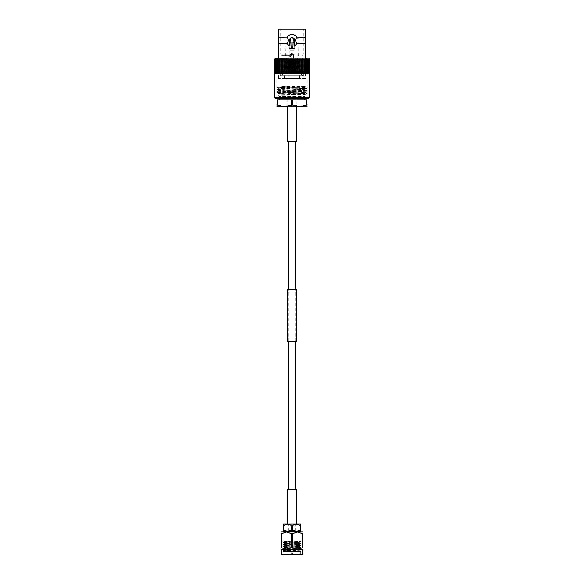 <?xml version="1.0" encoding="UTF-8"?>
<svg xmlns="http://www.w3.org/2000/svg" width="584" height="584" viewBox="0 0 584 584"><rect width="100%" height="100%" fill="white"/><g stroke="black" fill="none" stroke-linecap="round" stroke-linejoin="round"><path stroke-width="0.44" stroke-dasharray="2.92 2.19" d="M295.65 489.341L288.35 489.341L295.65 489.341M295.65 341.523L295.65 289.35M295.65 141.532L288.35 141.532L295.65 141.532M288.35 341.523L288.35 289.35M287.306 341.523L296.694 341.523M287.306 289.35L296.694 289.35M290.949 552.019L293.219 552.019L290.949 552.019M293.051 547.288L290.781 547.288L293.051 547.288M292.453 553.406L291.482 553.406L292.453 553.406M293.358 547.288L290.438 547.288L293.358 547.288M293.358 547.15L290.438 547.15L293.358 547.15M287.182 547.15L297.563 547.15L287.182 547.15M296.818 540.886L286.437 540.886L296.818 540.886M300.504 551.128L292.854 550.07L299.57 550.201L300.417 551.325L283.306 551.325L283.306 554.106L300.694 554.106L283.306 554.106L282.612 554.8L301.388 554.8L283.116 554.8M298.468 550.099C304.038 550.311 289.649 550.515 284.999 550.712L283.306 551.325L299.534 551.325C294.38 551.004 278.4 550.676 284.466 550.354C289.62 550.033 305.6 549.712 299.534 549.391C294.38 549.069 278.4 548.748 284.466 548.427C289.62 548.099 305.6 547.777 299.534 547.456C294.38 547.135 278.4 546.814 284.466 546.493C289.62 546.171 305.6 545.85 299.534 545.522C294.38 545.201 278.4 544.879 284.466 544.558C289.62 544.237 305.6 543.916 299.534 543.594C294.38 543.273 278.4 542.945 284.466 542.624C289.62 542.302 305.6 541.981 299.534 541.66L283.349 540.886L299.402 540.886L283.349 540.886L284.583 541.602L296.643 540.886M283.817 550.814L283.306 550.515L284.466 550.354M284.999 550.712C279.013 550.924 294.504 551.128 299.534 551.325M299.57 550.201L300.694 549.551L299.534 549.391M289.262 524.125L295.168 524.125L289.262 524.125M294.738 531.221L288.832 531.221L294.738 531.221M300.694 525.366L300.147 525.366L300.147 530.046L300.694 530.046L300.694 524.125L283.306 524.125L283.306 531.287L287.649 531.287L283.853 530.046L283.853 525.366L283.306 525.366M300.694 530.046L300.694 531.287L287.649 531.287L296.351 531.287L292.548 530.046L292.548 525.366L296.351 524.125L300.147 525.366M302.957 533.564L302.344 533.564L302.344 547.858L302.957 547.858L302.957 531.951L285.445 531.951L298.555 531.951M302.344 547.858L297.475 549.478L286.525 549.478L302.957 549.478L302.957 547.858M282.817 549.478L302.607 549.478M286.321 531.287L298.555 531.287M300.417 551.325L299.534 551.077C294.38 550.756 278.4 550.435 284.466 550.113C289.62 549.792 305.6 549.471 299.534 549.15C294.38 548.829 278.4 548.5 284.466 548.179C289.62 547.858 305.6 547.536 299.534 547.215C294.38 546.894 278.4 546.573 284.466 546.252C289.62 545.931 305.6 545.602 299.534 545.281C294.38 544.96 278.4 544.638 284.466 544.317C289.62 543.996 305.6 543.675 299.534 543.354C294.38 543.032 278.4 542.704 284.466 542.383L283.306 542.784L284.466 542.624M284.466 544.317L283.306 544.719L284.466 544.558M284.466 546.252L283.306 546.653L284.466 546.493M284.466 548.179L283.306 548.588L284.466 548.427M283.306 550.515L284.466 550.113M297.752 550.07L284.561 549.31L299.439 548.339L284.561 547.376L299.439 546.412L284.561 545.441L299.439 544.478L284.561 543.514L298.446 542.704L300.68 541.842L299.534 541.66M284.466 542.383C289.62 542.061 305.6 541.74 299.534 541.419L286.569 540.886M300.694 541.821L299.534 541.419M299.417 544.5L300.694 543.755L299.534 543.594M300.694 543.755L299.534 543.354M299.417 546.434L300.694 545.69L299.534 545.522M300.694 545.69L299.534 545.281M299.417 548.369L300.694 547.617L299.534 547.456M300.694 547.617L299.534 547.215M300.694 549.551L299.534 549.15M300.68 541.558L299.402 540.886L284.561 541.821L299.417 542.762L284.561 543.755L299.417 544.697L284.583 545.66L299.417 546.631L284.583 547.595L299.417 548.558L284.583 549.529L292.854 550.07M281.043 533.564L281.043 547.858L281.656 547.858L281.656 533.564L281.043 533.564L281.043 531.951L297.475 531.951L302.344 533.564M292.613 533.564L291.387 533.564L291.387 547.858L292.613 547.858L292.613 533.564L297.475 531.951M281.656 533.564L286.525 531.951L291.387 533.564M281.043 547.858L281.043 549.478L286.525 549.478L281.656 547.858M291.387 547.858L286.525 549.478M297.475 549.478L292.613 547.858M283.306 530.046L283.853 530.046M292.548 525.366L291.452 525.366L291.452 530.046L287.649 531.287M291.452 530.046L292.548 530.046M300.147 530.046L296.351 531.287M283.853 525.366L287.649 524.125L291.452 525.366M299.417 542.572L284.583 541.602M296.314 489.341L287.686 489.341M288.262 524.125L296.314 524.125L288.262 524.125M289.182 79.037L294.818 79.037L289.182 79.037L289.182 37.858L294.818 37.858L289.182 37.858M294.818 79.037L294.818 37.858M276.787 98.492L307.213 98.492L276.787 98.492L276.787 79.037L307.213 79.037L276.787 79.037M307.213 98.492L307.213 79.037M274.728 73.73L309.272 73.73L274.728 73.73M278.853 29.2L305.147 29.2M292 54.239L280.7 54.239L292 54.239M292 55.633L282.087 55.633L292 55.633M305.147 37.245L296.876 37.113C295.723 35.434 294.095 34.558 292 34.485A5.84 5.84 0 0 1 296.876 37.113A5.84 5.84 0 0 0 292 34.485C289.905 34.558 288.277 35.434 287.124 37.113L278.853 37.245M292 37.719A2.606 2.606 0 0 1 294.606 40.332A2.606 2.606 0 0 1 292 42.939A2.606 2.606 0 0 0 294.606 40.332A2.606 2.606 0 0 0 292 37.719A2.606 2.606 0 0 0 289.394 40.332A2.606 2.606 0 0 0 292 42.939A2.606 2.606 0 0 0 294.606 40.332A2.606 2.606 0 0 0 292 37.719A2.606 2.606 0 0 0 289.394 40.332A2.606 2.606 0 0 0 292 42.939A2.606 2.606 0 0 1 289.394 40.332A2.606 2.606 0 0 1 292 37.719M292 37.858L297.913 37.858L292 37.858M292 58.78L305.147 58.78L292 58.78M278.853 43.42L287.124 43.544C288.277 45.224 289.905 46.099 292 46.172C294.095 46.099 295.723 45.224 296.876 43.544L305.147 43.42M309.389 58.911L309.213 73.73L309.389 58.78L274.611 58.78L274.787 73.73L274.611 58.911M309.389 59.334L308.308 58.78L308.666 59.334L307.257 58.78L307.542 59.334L306.06 58.78L306.279 59.334L304.731 58.78L304.885 59.334L303.286 58.78L303.366 59.334L301.731 58.78L301.738 59.334L300.088 58.78L300.023 59.334L298.373 58.78L298.234 59.334L296.592 58.78L296.387 59.334L295.241 59.334L294.774 58.78L294.497 59.334L293.336 59.334L292.927 58.78L292.584 59.334L291.416 59.334L291.073 58.78L290.664 59.334L289.503 59.334L289.226 58.78L288.759 59.334L287.613 59.334L287.408 58.78L286.883 59.334L285.766 59.334L285.627 58.78L285.058 59.334L283.977 59.334L283.912 58.78L283.291 59.334L282.262 59.334L282.269 58.78L281.612 59.334L280.634 59.334L280.714 58.78L280.028 59.334L279.115 59.334L279.269 58.78L278.553 59.334L277.721 59.334L277.94 58.78L277.203 59.334L276.458 59.334L276.743 58.78L274.611 59.334M309.389 72.963L309.06 59.334M274.94 59.334L274.611 72.963M308.666 59.334L308.308 73.73L309.389 73.547M307.542 59.334L307.257 73.73L308.308 73.73L309.06 72.963M274.94 72.963L275.692 73.73L274.787 73.73L274.787 58.78M308.666 72.963L307.257 73.73L275.692 73.73L275.334 59.334M275.225 73.73L275.225 58.78M274.611 73.109L274.611 59.232M309.389 59.232L309.389 73.109M309.213 73.73L309.213 58.78M308.775 73.73L308.775 58.78M308.002 72.963L308.002 59.334M307.542 72.963L306.797 72.963L306.797 59.334M306.279 59.334L306.279 72.963L305.447 72.963L305.447 59.334M304.885 59.334L304.885 72.963L303.972 72.963L303.972 59.334M303.366 59.334L303.366 72.963L302.388 72.963L302.388 59.334M301.738 59.334L301.738 72.963L300.709 72.963L300.709 59.334M300.023 59.334L300.023 72.963L298.942 72.963L298.942 59.334M298.234 59.334L298.234 72.963L297.117 72.963L297.117 59.334M296.387 59.334L296.387 72.963L295.241 72.963L295.241 59.334M294.497 59.334L294.497 72.963L293.336 72.963L293.336 59.334M292.584 59.334L292.584 72.963L291.416 72.963L291.416 59.334M290.664 59.334L290.664 72.963L289.503 72.963L289.503 59.334M288.759 59.334L288.759 72.963L287.613 72.963L287.613 59.334M286.883 59.334L286.883 72.963L285.766 72.963L285.766 59.334M285.058 59.334L285.058 72.963L283.977 72.963L283.977 59.334M283.291 59.334L283.291 72.963L282.262 72.963L282.262 59.334M281.612 59.334L281.612 72.963L280.634 72.963L280.634 59.334M280.028 59.334L280.028 72.963L279.115 72.963L279.115 59.334M278.553 59.334L278.553 72.963L277.721 72.963L277.721 59.334M277.203 59.334L277.203 72.963L276.458 72.963L276.458 59.334M275.998 59.334L275.998 72.963L275.334 72.963M306.279 72.963L306.06 73.73L306.797 72.963M304.885 72.963L304.731 73.73L305.447 72.963M303.366 72.963L303.286 73.73L303.972 72.963M301.738 72.963L301.731 73.73L302.388 72.963M300.023 72.963L300.088 73.73L300.709 72.963M298.234 72.963L298.373 73.73L298.942 72.963M296.387 72.963L296.592 73.73L297.117 72.963M294.497 72.963L294.774 73.73L295.241 72.963M292.584 72.963L292.927 73.73L293.336 72.963M290.664 72.963L291.073 73.73L291.416 72.963M288.759 72.963L289.226 73.73L289.503 72.963M286.883 72.963L287.408 73.73L287.613 72.963M285.058 72.963L285.627 73.73L285.766 72.963M283.291 72.963L283.912 73.73L283.977 72.963M281.612 72.963L282.269 73.73L282.262 72.963M280.028 72.963L280.714 73.73L280.634 72.963M278.553 72.963L279.269 73.73L279.115 72.963M277.203 72.963L277.94 73.73L277.721 72.963M275.998 72.963L276.743 73.73L276.458 72.963M290.555 34.668A5.84 5.84 0 0 0 287.124 37.113A5.84 5.84 0 0 1 292 34.485M296.876 37.245C295.256 39.303 295.256 41.362 296.876 43.42M287.124 43.42C288.744 41.354 288.744 39.296 287.124 37.245M287.124 43.544A5.84 5.84 0 0 0 296.876 43.544M292 46.172A5.84 5.84 0 0 1 289.204 45.464M309.272 97.652L274.728 97.652M308.688 98.492L275.312 98.492M281.481 73.73L281.481 58.78M279.977 73.73L279.977 58.78M278.59 73.73L278.59 58.78M277.327 73.73L277.327 58.78M276.203 73.73L276.203 58.78M275.692 73.73L275.692 58.78M276.743 73.73L276.743 58.78M277.94 73.73L277.94 58.78M279.269 73.73L279.269 58.78M280.714 73.73L280.714 58.78M282.269 73.73L282.269 58.78M283.912 73.73L283.912 58.78M285.627 73.73L285.627 58.78M287.408 73.73L287.408 58.78M289.226 73.73L289.226 58.78M291.073 73.73L291.073 58.78M292.927 73.73L292.927 58.78M294.774 73.73L294.774 58.78M296.592 73.73L296.592 58.78M298.373 73.73L298.373 58.78M300.088 73.73L300.088 58.78M301.731 73.73L301.731 58.78M303.286 73.73L303.286 58.78M304.731 73.73L304.731 58.78M306.06 73.73L306.06 58.78M307.257 73.73L307.257 58.78M308.308 73.73L308.308 58.78M307.797 73.73L307.797 58.78M306.673 73.73L306.673 58.78M305.41 73.73L305.41 58.78M304.023 73.73L304.023 58.78M302.519 73.73L302.519 58.78M294.796 63.817L289.204 63.817L294.796 63.817L294.796 49.085L294.044 49.085L293.949 48.545L293.504 37.799L292.073 37.799L294.102 37.799L292.073 37.799L292.54 48.545L294.745 48.545L291.46 48.545L291.927 37.799L291.46 48.545L292.54 48.545L289.255 48.545L291.46 48.545L291.927 37.799L289.898 37.799L291.927 37.799L290.496 37.799L290.051 48.545L290.496 37.799L291.927 37.799L291.46 48.545L292.54 48.545L292.073 37.799L293.504 37.799L294.11 50.304L289.89 50.304L290.051 48.545L289.956 49.085L289.204 49.085L289.255 48.545L289.204 59.444L289.204 56.663L290.503 56.663L290.503 54.662L293.497 54.662L290.503 54.662L292 53.071L293.497 54.662L293.847 63.817L290.153 63.817L293.847 63.817M290.153 63.817L293.497 63.466L290.503 63.466L290.503 59.444C291.438 58.51 291.438 57.582 290.503 56.663C291.438 57.59 291.438 58.517 290.503 59.444L289.204 59.444L289.204 63.817M294.745 48.545L294.102 37.799L294.745 48.545L293.949 48.545L294.745 48.545M289.898 37.799L290.496 37.799L289.898 37.799L289.255 48.545L289.898 37.799M292.54 48.545L292.073 37.799L292.54 48.545M289.89 50.304L294.11 50.304M289.255 48.545L290.051 48.545L289.255 48.545M299.665 63.123L299.665 72.197L302.41 75.862L281.59 75.862L284.335 72.197L299.665 72.197L284.335 72.197L284.335 63.123L299.665 63.123L284.335 63.123M303.322 75.862L280.678 75.862L303.322 75.862L304.782 71.387L279.218 71.387L304.782 71.387M280.678 75.862L279.218 71.387M305.6 71.387L278.4 71.387L305.6 71.387L305.6 69.751L278.4 69.751L305.6 69.751M278.4 71.387L278.4 69.751M301.687 69.751L282.313 69.751L301.687 69.751L301.687 64.028A0.949 0.949 0 0 0 300.745 63.123L283.255 63.123L300.745 63.123M282.313 69.751L282.313 64.028L301.687 64.028L282.313 64.028A0.949 0.949 0 0 1 283.255 63.123M281.59 75.862L302.41 75.862M305.388 78.57L278.612 78.57L305.388 78.57L305.388 71.387L278.612 71.387L305.388 71.387M278.612 78.57L278.612 71.387M280.678 75.789L303.322 75.789L280.678 75.789L279.247 71.387L304.753 71.387L279.247 71.387M303.322 75.789L304.753 71.387M300.49 71.387L283.51 71.387L300.49 71.387L302.41 75.789L281.59 75.789L302.41 75.789M283.51 71.387L281.59 75.789M284.335 78.57L299.665 78.57L284.335 78.57L284.335 71.387L299.665 71.387L284.335 71.387M299.665 78.57L299.665 71.387M285.737 106.748L287.131 105.361L287.131 86.213L296.869 86.213L296.869 105.361L287.131 105.361L296.869 105.361L298.263 106.748L285.737 106.748L298.263 106.748M296.869 86.213L287.131 86.213M279.327 99.784L304.673 99.784L279.327 99.784M304.673 98.492L304.673 96.564L306.074 94.922L277.203 94.112L305.009 93.623L280.678 95.185L305.848 94.79L299.993 95.185M279.327 98.492L279.327 96.564L304.673 96.564L279.327 96.564L277.203 94.112L278.152 93.549L305.848 94.79M305.629 86.213L278.371 86.213L305.629 86.213L306.089 86.615L281.817 86.41L294.562 87.585L283.488 87.585L307.206 88.454C308.155 88.856 275.845 89.272 276.787 89.68L276.787 89.381C275.845 89.797 308.155 90.206 307.213 90.622C308.155 91.038 275.845 91.454 276.787 91.863C275.845 92.279 308.155 92.695 307.213 93.104L295.942 93.623M301.41 86.41L305.863 86.739L301.804 87.045L278.152 87.994L305.848 89.235L307.213 88.14C308.155 88.549 275.845 88.965 276.787 89.381L278.152 88.578L305.863 89.841L278.152 91.067L305.863 92.323L278.152 93.549M305.848 89.235L278.152 90.484L276.794 89.695C275.845 90.097 308.155 90.513 307.213 90.921C308.155 91.338 275.845 91.754 276.787 92.17C275.845 92.579 308.155 92.995 307.213 93.411L305.848 94.207L301.804 94.498L280.678 95.185M305.848 92.308L307.213 93.411L305.009 93.623M305.848 89.826L307.213 90.622L305.848 91.725L278.137 92.944L305.848 94.207M278.152 91.067L276.787 91.863L278.152 92.965M278.371 86.213L277.05 87.359L283.488 87.585M305.848 86.753L277.05 87.352L278.152 87.994M294.562 87.585L307.213 88.14L305.848 87.337L278.152 88.578M276.94 104.959L277.276 99.784L276.94 106.748L307.06 106.748L306.724 99.784L307.06 104.959M291.657 104.959L292.343 104.959L292.343 99.784L291.657 99.784L291.657 104.959L284.466 106.748L277.276 104.959M306.724 104.959L299.534 106.748L292.343 104.959M306.724 99.784L292.343 99.784M291.657 99.784L277.276 99.784M278.152 90.484L305.848 91.725M281.817 86.41L305.848 87.337M296.351 106.748L287.649 106.748L296.351 106.748M287.649 141.532L296.351 141.532M302.607 554.45L281.393 554.45M292 38.208L298.263 38.208L292 38.208M292.518 553.406L293.219 552.019L293.219 547.288M297.563 547.15L297.563 540.886M288.832 531.221L288.832 524.125M300.694 551.245L300.694 554.106L301.388 554.8M295.168 531.221L295.168 524.125M283.32 550.252L284.583 549.529M300.68 549.288L299.417 548.558M283.32 548.325L284.583 547.595M300.68 547.354L299.417 546.631M283.32 546.39L284.583 545.66M300.68 545.427L299.417 544.697M283.32 544.456L284.583 543.733M300.68 543.492L299.417 542.762M283.32 542.529L284.583 541.799M283.32 542.806L284.583 543.536M283.32 544.741L284.583 545.471M283.32 546.675L284.583 547.398M283.32 548.602L284.583 549.332M286.437 547.15L286.437 540.886M291.482 553.406L290.781 552.019L290.781 547.288M282.087 55.633L280.7 54.239L280.7 29.2M298.263 55.633L297.913 37.858M286.087 37.858L285.737 55.633M301.913 55.633L303.3 54.239L303.3 29.2M305.863 86.739L305.863 87.359M278.137 87.98L278.137 88.6M305.863 89.221L305.863 89.841M278.137 90.462L278.137 91.082M305.863 91.703L305.863 92.323M278.137 92.944L278.137 93.571M305.863 94.192L305.863 94.812"/><path stroke-width="0.88" d="M295.65 489.341L295.65 341.523M295.65 289.35L295.65 141.532M288.35 489.341L288.35 341.523M288.35 289.35L288.35 141.532M296.694 341.523L287.306 341.523L287.306 289.35L296.694 289.35L296.694 341.523M301.388 554.8L283.116 554.8L301.388 554.8M283.853 530.046L283.306 530.046L283.306 524.125L287.649 524.125L283.853 525.366L283.853 530.046L287.649 531.287L286.321 531.287M283.306 525.366L283.853 525.366M281.393 549.478L281.393 554.45L302.607 554.45L302.607 549.478L282.817 549.478M291.394 533.564L292.606 533.564L292.606 547.858L291.394 547.858L291.394 533.564L286.525 531.951L281.043 531.951L281.043 533.564L281.656 533.564L281.656 547.858L286.525 549.478L281.043 549.478L281.043 533.564M283.306 530.046L283.306 531.287L298.555 531.287L298.555 531.951L286.525 531.951L281.656 533.564M300.694 530.046L300.694 531.287L296.351 531.287L300.147 530.046L300.147 525.366L296.351 524.125L300.694 524.125L300.694 530.046L300.147 530.046M302.957 533.564L302.957 547.858L302.344 547.858L302.344 533.564L302.957 533.564L302.957 531.951L297.475 531.951L292.606 533.564M302.344 533.564L297.475 531.951M283.116 554.8L282.612 554.8M302.957 547.858L302.957 549.478L297.475 549.478L302.344 547.858M281.656 547.858L281.043 547.858M292.606 547.858L297.475 549.478M286.525 549.478L291.394 547.858M292.548 530.046L291.452 530.046L291.452 525.366L287.649 524.125L296.351 524.125L292.548 525.366L292.548 530.046L296.351 531.287M287.649 531.287L291.452 530.046M300.147 525.366L300.694 525.366M291.452 525.366L292.548 525.366M287.686 524.125L287.686 489.341L296.314 489.341L296.314 524.125M309.272 97.652L274.728 97.652L275.312 98.492L308.688 98.492L309.272 97.652L309.272 73.73M274.728 97.652L274.728 73.73M305.147 29.2L278.853 29.2L278.853 37.245L287.124 37.113C288.277 35.434 289.905 34.558 292 34.485C294.095 34.558 295.723 35.434 296.876 37.113L305.147 37.245L305.147 29.2M305.147 58.78L305.147 43.42L296.876 43.544C295.723 45.224 294.095 46.099 292 46.172C289.905 46.099 288.277 45.224 287.124 43.544L278.853 43.42L278.853 58.78M296.876 43.544A5.84 5.84 0 0 1 292 46.172M292 37.719A2.606 2.606 0 0 1 294.606 40.332A2.606 2.606 0 0 1 292 42.939A2.606 2.606 0 0 1 289.394 40.332A2.606 2.606 0 0 1 292 37.719M309.389 58.78L309.389 73.73L308.775 73.73L309.17 72.963L309.17 59.334L308.775 58.78L309.389 58.78M274.611 59.02L275.225 58.78L274.83 59.334L274.83 72.963L275.225 73.73L274.611 73.73L274.611 59.232L275.225 58.78L309.389 59.02M309.389 73.401L307.797 73.73L307.797 58.78L309.17 59.334M274.83 59.334L276.203 58.78L276.203 73.73L274.611 73.401M274.83 72.963L276.203 73.73L307.797 73.73L309.17 72.963M275.874 59.334L277.327 58.78L277.072 59.334L278.59 58.78L278.4 59.334L279.977 58.78L279.86 59.334L281.481 58.78L281.437 59.334L283.079 58.78L283.109 59.334L284.758 58.78L284.861 59.334L286.51 58.78L286.686 59.334L287.817 59.334L288.313 58.78L288.554 59.334L289.708 59.334L290.146 58.78L290.46 59.334L291.62 59.334L292 58.78L292.38 59.334L293.54 59.334L293.854 58.78L294.292 59.334L295.446 59.334L295.687 58.78L296.183 59.334L297.314 59.334L297.49 58.78L298.037 59.334L299.139 59.334L299.242 58.78L299.833 59.334L300.891 59.334L300.921 58.78L301.563 59.334L302.563 59.334L302.519 58.78L303.191 59.334L304.14 59.334L304.023 58.78L304.724 59.334L305.6 59.334L305.41 58.78L306.14 59.334L306.928 59.334L306.673 58.78L308.126 59.334M296.183 59.334L296.183 72.963L297.314 72.963L297.314 59.334M298.037 59.334L298.037 72.963L299.139 72.963L299.139 59.334M299.833 59.334L299.833 72.963L300.891 72.963L300.891 59.334M301.563 59.334L301.563 72.963L302.563 72.963L302.563 59.334M303.191 59.334L303.191 72.963L304.14 72.963L304.14 59.334M304.724 59.334L304.724 72.963L305.6 72.963L305.6 59.334M306.14 59.334L306.14 72.963L306.928 72.963L306.928 59.334M307.418 59.334L307.418 72.963L308.126 72.963M308.549 59.334L308.549 72.963M275.451 72.963L275.451 59.334M275.874 72.963L276.582 72.963L276.582 59.334M277.072 59.334L277.072 72.963L277.86 72.963L277.86 59.334M278.4 59.334L278.4 72.963L279.276 72.963L279.276 59.334M279.86 59.334L279.86 72.963L280.809 72.963L280.809 59.334M281.437 59.334L281.437 72.963L282.437 72.963L282.437 59.334M283.109 59.334L283.109 72.963L284.167 72.963L284.167 59.334M284.861 59.334L284.861 72.963L285.963 72.963L285.963 59.334M286.686 59.334L286.686 72.963L287.817 72.963L287.817 59.334M288.554 59.334L288.554 72.963L289.708 72.963L289.708 59.334M290.46 59.334L290.46 72.963L291.62 72.963L291.62 59.334M294.292 59.334L294.292 72.963L295.446 72.963L295.446 59.334M296.183 72.963L295.687 73.73L295.446 72.963M298.037 72.963L297.49 73.73L297.314 72.963M299.833 72.963L299.242 73.73L299.139 72.963M301.563 72.963L300.921 73.73L300.891 72.963M303.191 72.963L302.519 73.73L302.563 72.963M304.724 72.963L304.023 73.73L304.14 72.963M306.14 72.963L305.41 73.73L305.6 72.963M307.418 72.963L306.673 73.73L306.928 72.963M277.072 72.963L277.327 73.73L276.582 72.963M278.4 72.963L278.59 73.73L277.86 72.963M279.86 72.963L279.977 73.73L279.276 72.963M281.437 72.963L281.481 73.73L280.809 72.963M283.109 72.963L283.079 73.73L282.437 72.963M284.861 72.963L284.758 73.73L284.167 72.963M286.686 72.963L286.51 73.73L285.963 72.963M288.554 72.963L288.313 73.73L287.817 72.963M290.46 72.963L290.146 73.73L289.708 72.963M292.38 59.334L292.38 72.963L292 73.73L291.62 72.963M294.292 72.963L293.854 73.73L293.54 72.963L293.54 59.334M296.876 43.42C295.256 41.354 295.256 39.296 296.876 37.245M292 34.485A5.84 5.84 0 0 0 290.555 34.668M287.124 37.245C288.744 39.303 288.744 41.362 287.124 43.42M289.204 45.464A5.84 5.84 0 0 1 287.124 43.544M292.38 72.963L293.54 72.963M292 73.73L292 58.78M293.854 73.73L293.854 58.78M290.146 73.73L290.146 58.78M288.313 73.73L288.313 58.78M286.51 73.73L286.51 58.78M284.758 73.73L284.758 58.78M283.079 73.73L283.079 58.78M300.921 73.73L300.921 58.78M299.242 73.73L299.242 58.78M297.49 73.73L297.49 58.78M295.687 73.73L295.687 58.78M304.673 99.784L304.673 98.492M279.327 99.784L279.327 98.492M307.06 104.959L306.724 99.784L307.06 106.748L276.94 106.748L277.276 99.784L276.94 104.959M292.343 104.959L291.657 104.959L291.657 99.784L292.343 99.784L292.343 104.959L299.534 106.748L306.724 104.959M277.276 104.959L284.466 106.748L291.657 104.959M277.276 99.784L291.657 99.784M292.343 99.784L306.724 99.784M296.351 106.748L296.351 141.532L287.649 141.532L287.649 106.748M285.445 531.287L285.445 531.951M305.147 43.42L305.147 37.245M278.853 43.42L278.853 37.245"/></g></svg>
